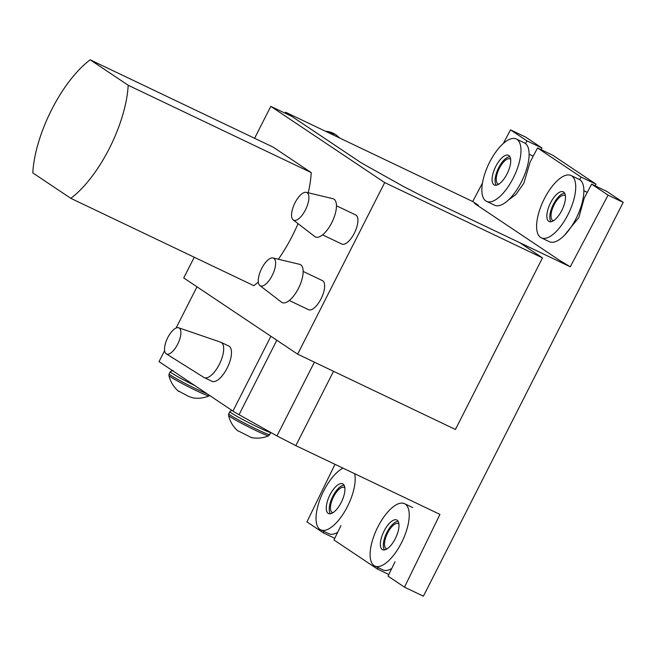 <?xml version="1.0" encoding="UTF-8"?>
<svg xmlns="http://www.w3.org/2000/svg" width="656" height="656" viewBox="0 0 656 656"><rect width="100%" height="100%" fill="white"/><g stroke="black" fill="none" stroke-linecap="round" stroke-linejoin="round"><path stroke-width="0.98" d="M289.28 300.497L308.574 309.706A16.113 6.576 -64.5 0 0 321.243 298.423A16.113 6.576 -64.5 0 0 322.793 280.817A16.113 6.576 -64.5 0 0 322.449 280.62L303.154 271.42M260.006 285.631A15.326 6.257 -64.5 0 0 272.183 275.495A15.326 6.257 -64.5 0 0 273.855 258.333A15.326 6.257 -64.5 0 0 273.019 257.964A15.326 6.257 -64.5 0 0 261.285 269.288A15.326 6.257 -64.5 0 0 259.866 285.532A15.326 6.257 -64.5 0 0 260.006 285.631M259.866 285.532L281.514 302.186A21.058 8.602 -64.5 0 0 281.711 302.326A21.058 8.602 -64.5 0 0 298.431 288.394A21.058 8.602 -64.5 0 0 300.735 264.819A21.058 8.602 -64.5 0 0 299.579 264.319L273.019 257.964M322.58 234.864L341.874 244.065A16.113 6.576 -64.5 0 0 354.535 232.79A16.113 6.576 -64.5 0 0 356.085 215.184A16.113 6.576 -64.5 0 0 355.749 214.988L336.454 205.779M293.306 219.998A15.326 6.257 -64.5 0 0 305.475 209.854A15.326 6.257 -64.5 0 0 307.156 192.692A15.326 6.257 -64.5 0 0 306.319 192.331A15.326 6.257 -64.5 0 0 294.585 203.647A15.326 6.257 -64.5 0 0 293.166 219.891A15.326 6.257 -64.5 0 0 293.306 219.998M293.166 219.891L314.806 236.545A21.058 8.602 -64.5 0 0 315.003 236.693A21.058 8.602 -64.5 0 0 331.731 222.761A21.058 8.602 -64.5 0 0 334.035 199.186A21.058 8.602 -64.5 0 0 332.879 198.678L306.319 192.331M90.167 59.819A84.345 34.44 -64.5 0 0 32.8 172.897L70.807 198.333A84.345 34.44 -64.5 0 0 128.182 85.247L90.167 59.819L273.208 147.157L311.215 172.594L128.182 85.247M70.807 198.333L253.847 285.68A84.345 34.44 -64.5 0 0 258.316 282.072M278.349 259.243A84.345 34.44 -64.5 0 0 298.054 223.655M308.254 192.79A84.345 34.44 -64.5 0 0 311.215 172.594M455.436 429.467L297.644 354.174L384.695 182.581L542.496 257.882L455.436 429.467M297.644 354.174L183.737 277.947L194.25 257.234M254.594 138.277L270.789 106.362L291.863 116.415M542.496 257.882L519.855 242.736M384.695 182.581L270.789 106.362M167.764 337.61A14.44 5.896 -64.5 0 0 166.247 353.814A14.44 5.896 -64.5 0 0 177.653 344.228A14.44 5.896 -64.5 0 0 178.67 327.779A14.44 5.896 -64.5 0 0 167.764 337.61M178.67 327.779L220.678 342.186A19.532 7.979 115.5 0 1 221.023 342.334A19.532 7.979 115.5 0 1 219.301 364.433A19.532 7.979 115.5 0 1 204.196 377.585A19.532 7.979 115.5 0 1 203.868 377.405L166.247 353.814M204.196 377.585L212.011 381.316A19.532 7.979 -64.5 0 0 227.107 368.155A19.532 7.979 -64.5 0 0 228.829 346.056L221.023 342.334M478.076 205.82L478.355 205.279L474.567 203.475L559.576 260.358L570.277 266.795L608.071 195.152L591.622 184.139L584.184 198.243L578.863 217.513L564.373 235.356M334.757 538.297L323.408 532.902L324.113 531.458M340.94 525.595L333.945 539.954L377.479 569.08L378.184 567.637M388.819 574.484L377.479 569.08M395.01 561.774L388.016 576.132L404.49 587.161L439.955 514.402L295.831 445.629L276.971 435.92L239.046 414.707A22.493 1.214 -153.1 0 1 232.946 411.082L159.039 361.628L164.615 350.632M608.071 195.152L623.2 202.368L423.407 596.181L404.49 587.161M541.143 149.675L541.979 148.018L526.957 140.876L510.516 129.872L503.341 143.467M541.979 148.018L525.645 137.088L510.516 129.872M525.538 143.574L526.957 140.876M595.205 185.861L596.05 184.197L552.795 155.259L537.551 147.961L530.114 162.065L523.832 183.213L515.928 194.496L508.269 200.162M596.05 184.197L581.027 177.054L537.551 147.961M579.658 179.646L581.027 177.054M623.2 202.368L606.866 191.437L591.622 184.139M334.995 464.317L306.934 521.881L323.408 532.902M482.463 183.049L472.722 201.515L285.573 112.209L285.081 113.176M196.989 286.82L176.079 328.041M285.573 112.209L359.488 161.663A22.493 1.214 26.9 0 0 365.581 165.287L403.506 186.501L422.366 196.21L570.277 266.795M478.355 205.279L472.722 201.515M178.949 391.238L188.674 396.437L193.003 397.905A29.372 29.372 0 0 0 209.018 395.921L209.674 395.511M179.08 391.222L179.104 391.64L178.416 391.189A29.372 29.372 0 0 1 168.936 375.585L168.936 375.585A22.493 1.222 26.9 0 0 187.411 386.261A22.493 1.222 26.9 0 0 208.756 395.929A22.493 1.222 26.9 0 0 209.018 395.921M251.601 437.486C253.167 437.872 253.06 437.888 251.273 437.536L239.145 431.353M239.128 431.353L237.669 430.762A29.372 29.372 0 0 1 228.542 415.469L228.542 415.469A22.493 1.222 26.9 0 0 256.791 430.967A22.493 1.222 26.9 0 0 268.624 435.805L270.936 432.542A23.058 1.246 26.9 0 1 258.784 427.581A23.058 1.246 26.9 0 1 229.83 411.632L231.765 410.287M549.769 189.609A34.538 14.104 115.5 0 1 571.04 175.505A34.538 14.104 115.5 0 1 562.561 223.745A34.538 14.104 115.5 0 1 541.29 237.841A34.538 14.104 115.5 0 1 549.769 189.609M571.04 175.505L579.174 179.383A34.538 14.104 115.5 0 1 570.695 227.624A34.538 14.104 115.5 0 1 549.425 241.728L541.29 237.841M559.215 214.807A16.449 6.716 115.5 0 1 549.08 221.523A16.449 6.716 115.5 0 1 553.123 198.547A16.449 6.716 115.5 0 1 563.25 191.823A16.449 6.716 115.5 0 1 559.215 214.807M496.641 150.847A34.538 14.104 115.5 0 1 516.288 138.998A34.538 14.104 115.5 0 1 506.186 189.486A34.538 14.104 115.5 0 1 486.539 201.335A34.538 14.104 115.5 0 1 496.641 150.847M516.288 138.998L524.423 142.877A34.538 14.104 115.5 0 1 514.32 193.364A34.538 14.104 115.5 0 1 494.673 205.221L486.539 201.335M503.685 179.367A16.449 6.716 115.5 0 1 494.329 185.017A16.449 6.716 115.5 0 1 499.142 160.966A16.449 6.716 115.5 0 1 508.498 155.316A16.449 6.716 115.5 0 1 503.685 179.367M383.276 517.789A34.538 14.104 115.5 0 1 404.547 503.685A34.538 14.104 115.5 0 1 396.068 551.926A34.538 14.104 115.5 0 1 374.797 566.021A34.538 14.104 115.5 0 1 383.276 517.789M392.714 542.988A16.449 6.716 115.5 0 1 382.587 549.703A16.449 6.716 115.5 0 1 386.622 526.727A16.449 6.716 115.5 0 1 396.757 520.003A16.449 6.716 115.5 0 1 392.714 542.988M391.73 568.506A34.538 14.104 115.5 0 1 382.932 569.908L374.797 566.021M354.642 473.689A34.538 14.104 115.5 0 1 341.997 515.739A34.538 14.104 115.5 0 1 320.727 529.843A34.538 14.104 115.5 0 1 329.205 481.602A34.538 14.104 115.5 0 1 343.047 468.154M338.644 506.801A16.449 6.716 115.5 0 1 328.517 513.525A16.449 6.716 115.5 0 1 332.551 490.54A16.449 6.716 115.5 0 1 342.686 483.825A16.449 6.716 115.5 0 1 338.644 506.801M337.66 532.328A34.538 14.104 115.5 0 1 328.861 533.722L320.727 529.843M565.406 195.783A13.899 5.674 -64.5 0 0 564.865 195.422A13.899 5.674 -64.5 0 0 552.073 209.764A13.899 5.674 -64.5 0 0 552.893 220.514A13.899 5.674 -64.5 0 0 553.516 220.711M564.677 193.258A16.006 6.535 -64.5 0 0 551.048 210.043A16.006 6.535 -64.5 0 0 551.089 221.736M510.655 159.277A13.899 5.674 -64.5 0 0 510.114 158.916A13.899 5.674 -64.5 0 0 497.322 173.258A13.899 5.674 -64.5 0 0 498.142 184.008A13.899 5.674 -64.5 0 0 498.765 184.205M509.925 156.751A16.006 6.535 -64.5 0 0 496.297 173.537A16.006 6.535 -64.5 0 0 496.338 185.23M398.914 523.964A13.899 5.674 -64.5 0 0 398.364 523.603A13.899 5.674 -64.5 0 0 387.622 532.967A13.899 5.674 -64.5 0 0 386.392 548.695A13.899 5.674 -64.5 0 0 387.024 548.892M398.184 521.438A16.006 6.535 -64.5 0 0 386.901 532.483A16.006 6.535 -64.5 0 0 384.596 549.917M344.843 487.785A13.899 5.674 -64.5 0 0 344.302 487.424A13.899 5.674 -64.5 0 0 333.551 496.781A13.899 5.674 -64.5 0 0 332.33 512.508A13.899 5.674 -64.5 0 0 332.953 512.705M344.113 485.251A16.006 6.535 -64.5 0 0 332.83 496.305A16.006 6.535 -64.5 0 0 330.526 513.73M270.903 336.274L232.946 411.082M276.824 340.234L239.046 414.707M314.388 362.161L276.971 435.92M333.535 371.296L295.831 445.629M168.936 375.585L169.133 373.895A23.058 1.246 26.9 0 0 183.992 382.784A23.058 1.246 26.9 0 0 207.403 393.985M169.133 373.895L170.224 371.747A23.058 1.246 26.9 0 0 194.963 385.662M228.542 415.469L228.739 413.78A23.058 1.246 26.9 0 0 257.693 429.729A23.058 1.246 26.9 0 0 269.87 434.641M325.376 131.2L335.495 134.521A23.058 21.017 123.8 0 0 325.499 131.257M335.495 134.521L336.323 135.07A23.058 21.017 123.8 0 0 326.696 131.831M170.224 371.747L172.946 370.402M228.739 413.78L229.83 411.632M252.453 437.765A29.372 29.372 0 0 0 268.624 435.805M336.323 135.07L339.874 138.113M583.873 190.732L587.292 192.356M529.121 154.226L533.221 156.177M404.547 503.685L412.681 507.564"/></g></svg>
